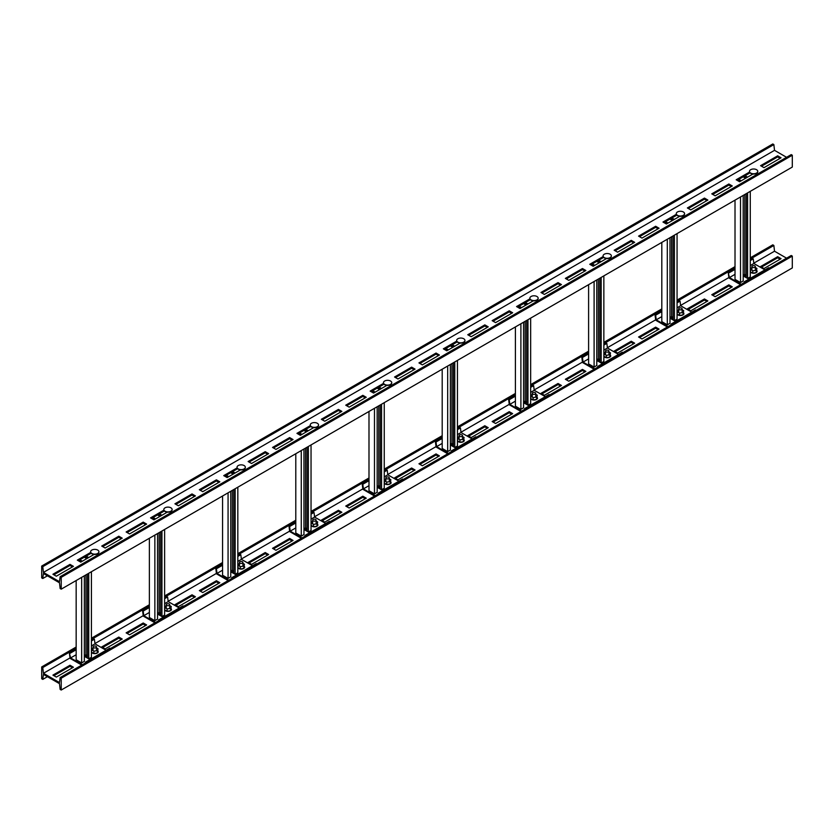 <?xml version="1.0" encoding="UTF-8"?>
<svg xmlns="http://www.w3.org/2000/svg" width="834" height="834" viewBox="0 0 834 834"><rect width="100%" height="100%" fill="white"/><g stroke="black" fill="none" stroke-linecap="round" stroke-linejoin="round"><path stroke-width="1.25" d="M786.577 157.303L774.515 150.339L43.431 572.416L42.774 566.672L41.7 566.057L41.7 577.889L42.774 578.515L47.423 575.825M42.774 578.515L43.431 573.521L59.485 582.789L60.142 588.533L61.226 589.158L792.3 167.071L792.3 155.239L791.226 154.613L60.142 576.701L59.485 581.694L43.431 572.416M737.131 180.321L750.037 172.867M761.525 166.227L777.663 156.917L780.124 158.335M712.726 194.405L728.853 185.096L731.324 186.514M688.321 208.49L704.449 199.18L706.919 200.608M663.927 222.584L676.833 215.13M639.522 236.668L655.649 227.359L658.109 228.777M615.117 250.763L631.244 241.443L633.715 242.871M590.712 264.847L603.628 257.393M566.317 278.931L582.445 269.622L584.905 271.05M541.912 293.026L558.04 283.706L560.511 285.134M517.507 307.11L530.424 299.656M493.113 321.194L509.24 311.885L511.701 313.313M468.708 335.289L484.835 325.979L487.306 327.397M444.303 349.373L457.22 341.919M419.909 363.468L436.036 354.148L438.496 355.576M395.504 377.552L411.631 368.242L414.091 369.66M371.099 391.636L384.015 384.182M346.694 405.731L362.832 396.421L365.292 397.839M322.299 419.815L338.427 410.505L340.887 411.923M297.894 433.909L310.801 426.455M273.489 447.994L289.627 438.684L292.088 440.102M249.095 462.078L265.222 452.768L267.683 454.196M224.69 476.172L237.596 468.718M200.285 490.256L216.413 480.947L218.883 482.365M175.891 504.351L192.018 495.031L194.478 496.459M151.486 518.435L164.392 510.981M127.081 532.519L143.208 523.21L145.679 524.638M102.676 546.614L118.814 537.294L121.274 538.722M78.281 560.698L91.187 553.244M53.876 574.793L70.004 565.473L72.475 566.901M61.226 589.158L61.226 577.326L792.3 155.239M61.226 577.326L60.142 576.701M749.537 172.054L736.172 179.769L739.591 181.739L752.956 174.025M763.996 167.655L781.072 157.793L777.663 155.812L760.577 165.674L763.996 167.655M711.777 193.853L715.186 195.823L732.273 185.961L728.853 183.991L711.777 193.853M687.372 207.947L690.792 209.918L707.868 200.056L704.449 198.085L687.372 207.947M676.332 214.317L662.967 222.032L666.387 224.002L679.752 216.287M638.573 236.116L641.982 238.097L659.069 228.235L655.649 226.254L638.573 236.116M614.168 250.21L617.587 252.181L634.664 242.319L631.244 240.348L614.168 250.21M603.128 256.58L589.763 264.295L593.183 266.265L606.537 258.55M565.358 278.389L568.778 280.36L585.864 270.497L582.445 268.527L565.358 278.389M540.964 292.473L544.373 294.444L561.459 284.582L558.04 282.611L540.964 292.473M529.924 298.843L516.559 306.558L519.978 308.538L533.333 300.824M492.154 320.652L495.573 322.622L512.66 312.76L509.24 310.79L492.154 320.652M467.759 334.736L471.168 336.707L488.255 326.845L484.835 324.874L467.759 334.736M456.719 341.116L443.354 348.831L446.774 350.801L460.128 343.087M418.949 362.915L422.369 364.885L439.445 355.023L436.036 353.053L418.949 362.915M394.555 376.999L397.964 378.98L415.051 369.118L411.631 367.137L394.555 376.999M383.504 383.379L370.15 391.094L373.569 393.064L386.924 385.35M345.745 405.178L349.165 407.148L366.241 397.286L362.832 395.316L345.745 405.178M321.34 419.273L324.76 421.243L341.846 411.381L338.427 409.411L321.34 419.273M310.3 425.642L296.946 433.357L300.355 435.327L313.72 427.613M272.541 447.441L275.96 449.411L293.036 439.56L289.627 437.579L272.541 447.441M248.136 461.536L251.555 463.506L268.642 453.644L265.222 451.674L248.136 461.536M237.096 467.905L223.741 475.62L227.15 477.59L240.515 469.876M199.336 489.704L202.756 491.685L219.832 481.823L216.413 479.842L199.336 489.704M174.931 503.799L178.351 505.769L195.427 495.907L192.018 493.937L174.931 503.799M163.891 510.168L150.537 517.883L153.946 519.853L167.311 512.149M126.132 531.977L129.551 533.948L146.628 524.086L143.208 522.115L126.132 531.977M101.727 546.061L105.147 548.032L122.223 538.17L118.814 536.199L101.727 546.061M90.687 552.431L77.322 560.146L80.742 562.126L94.106 554.412M52.928 574.24L56.337 576.211L73.423 566.349L70.004 564.378L52.928 574.24M774.515 150.339L773.858 144.595L772.774 143.969L41.7 566.057M42.774 566.672L773.858 144.595M777.663 156.917L777.663 155.812M728.853 185.096L728.853 183.991M704.449 199.18L704.449 198.085M655.649 227.359L655.649 226.254M631.244 241.443L631.244 240.348M582.445 269.622L582.445 268.527M558.04 283.706L558.04 282.611M509.24 311.885L509.24 310.79M484.835 325.979L484.835 324.874M436.036 354.148L436.036 353.053M411.631 368.242L411.631 367.137M362.832 396.421L362.832 395.316M338.427 410.505L338.427 409.411M289.627 438.684L289.627 437.579M265.222 452.768L265.222 451.674M216.413 480.947L216.413 479.842M192.018 495.031L192.018 493.937M143.208 523.21L143.208 522.115M118.814 537.294L118.814 536.199M70.004 565.473L70.004 564.378M70.014 657.943L43.431 673.299L42.774 667.544L41.7 666.929L41.7 678.761L42.774 679.387L47.423 676.697M42.774 679.387L43.431 674.393L59.485 683.661L60.142 689.405L61.226 690.031L792.3 267.943L792.3 256.111L791.226 255.485L60.142 677.573L59.485 682.566L43.431 673.299M744.72 276.805L746.055 276.033M761.525 267.099L777.663 257.789L780.124 259.207M712.726 295.278L728.853 285.968L731.324 287.386M688.321 309.362L704.449 300.052L706.919 301.481M671.516 319.078L672.85 318.296M639.522 337.541L655.649 328.231L658.109 329.649M615.117 351.635L631.244 342.315L633.715 343.744M598.301 361.341L599.646 360.559M566.317 379.804L582.445 370.494L584.905 371.922M541.912 393.898L558.04 384.589L560.511 386.006M525.097 403.604L526.442 402.832M493.113 422.077L509.24 412.757L511.701 414.185M468.708 436.161L484.835 426.852L487.306 428.269M451.892 445.867L453.237 445.095M419.909 464.34L436.036 455.02L438.496 456.448M395.504 478.424L411.631 469.115L414.091 470.532M378.688 488.13L380.033 487.358M346.694 506.603L362.832 497.293L365.292 498.711M322.299 520.687L338.427 511.378L340.887 512.806M305.484 530.393L306.829 529.621M273.489 548.866L289.627 539.556L292.088 540.974M249.095 562.95L265.222 553.64L267.683 555.069M232.279 572.666L233.624 571.884M200.285 591.129L216.413 581.819L218.883 583.237M175.891 605.223L192.018 595.903L194.478 597.332M159.075 614.929L160.42 614.147M127.081 633.392L143.208 624.082L145.679 625.51M102.676 647.486L118.814 638.177L121.274 639.595M85.871 657.192L87.205 656.421M53.876 675.665L70.004 666.345L72.475 667.773M61.226 690.031L61.226 678.198L792.3 256.111M61.226 678.198L60.142 677.573M744.647 275.752L743.792 276.242M763.996 268.527L781.072 258.665L777.663 256.695L760.577 266.557L763.996 268.527M786.577 258.175L774.515 251.211L753.8 263.169M728.864 277.566L680.596 305.432M655.66 319.829L607.392 347.695M582.455 362.092L534.187 389.958M509.251 404.354L460.973 432.231M436.046 446.617L387.768 474.494M362.842 488.891L314.564 516.757M289.627 531.154L241.36 559.02M216.423 573.417L168.155 601.283M143.219 615.68L94.951 643.546M711.777 294.725L715.186 296.706L732.273 286.844L728.853 284.863L711.777 294.725M687.372 308.82L690.792 310.79L707.868 300.928L704.449 298.958L687.372 308.82M671.443 318.015L670.588 318.505M638.573 336.999L641.982 338.969L659.069 329.107L655.649 327.137L638.573 336.999M614.168 351.083L617.587 353.053L634.664 343.191L631.244 341.221L614.168 351.083M598.239 360.278L597.384 360.778M565.358 379.262L568.778 381.232L585.864 371.37L582.445 369.399L565.358 379.262M540.964 393.346L544.373 395.316L561.459 385.454L558.04 383.484L540.964 393.346M525.024 402.541L524.169 403.041M492.154 421.524L495.573 423.495L512.66 413.633L509.24 411.662L492.154 421.524M467.759 435.609L471.168 437.579L488.255 427.717L484.835 425.747L467.759 435.609M451.819 444.814L450.965 445.304M418.949 463.787L422.369 465.758L439.445 455.896L436.036 453.925L418.949 463.787M394.555 477.872L397.964 479.852L415.051 469.99L411.631 468.01L394.555 477.872M378.615 487.077L377.76 487.567M345.745 506.05L349.165 508.021L366.241 498.159L362.832 496.188L345.745 506.05M321.34 520.145L324.76 522.115L341.846 512.253L338.427 510.283L321.34 520.145M305.411 529.34L304.556 529.83M272.541 548.313L275.96 550.294L293.036 540.432L289.627 538.451L272.541 548.313M248.136 562.408L251.555 564.378L268.642 554.516L265.222 552.546L248.136 562.408M232.206 571.603L231.352 572.103M199.336 590.587L202.756 592.557L219.832 582.695L216.413 580.725L199.336 590.587M174.931 604.671L178.351 606.641L195.427 596.779L192.018 594.809L174.931 604.671M159.002 613.866L158.147 614.366M126.132 632.85L129.551 634.82L146.628 624.958L143.208 622.988L126.132 632.85M101.727 646.934L105.147 648.904L122.223 639.042L118.814 637.072L101.727 646.934M85.798 656.139L84.943 656.629M52.928 675.113L56.337 677.083L73.423 667.221L70.004 665.251L52.928 675.113M774.515 251.211L773.858 245.467L772.774 244.842L750.266 257.842M42.774 667.544L76.165 648.268M91.417 639.469L149.369 606.005M164.621 597.207L222.574 563.742M237.826 554.933L295.789 521.479M311.04 512.67L368.993 479.216M384.245 470.407L442.197 436.943M457.449 428.144L515.402 394.68M530.653 385.881L588.606 352.417M603.858 343.618L661.81 310.154M677.062 301.345L735.015 267.891M750.266 259.082L773.858 245.467M41.7 666.929L76.165 647.028M91.417 638.219L149.369 604.765M164.621 595.956L222.574 562.502M237.826 553.693L295.789 520.228M311.04 511.43L368.993 477.965M384.245 469.167L442.197 435.702M457.449 426.893L515.402 393.439M530.653 384.63L588.606 351.177M603.858 342.367L661.81 308.914M677.062 300.104L735.015 266.64M777.663 257.789L777.663 256.695M728.853 285.968L728.853 284.863M704.449 300.052L704.449 298.958M655.649 328.231L655.649 327.137M631.244 342.315L631.244 341.221M582.445 370.494L582.445 369.399M558.04 384.589L558.04 383.484M509.24 412.757L509.24 411.662M484.835 426.852L484.835 425.747M436.036 455.02L436.036 453.925M411.631 469.115L411.631 468.01M362.832 497.293L362.832 496.188M338.427 511.378L338.427 510.283M289.627 539.556L289.627 538.451M265.222 553.64L265.222 552.546M216.413 581.819L216.413 580.725M192.018 595.903L192.018 594.809M143.208 624.082L143.208 622.988M118.814 638.177L118.814 637.072M70.004 666.345L70.004 665.251M84.87 557.519A1.376 0.792 180 0 1 87.09 557.3L88.091 557.883M78.771 560.98A1.376 0.792 180 0 1 80.742 560.969L81.742 561.543M85.725 556.393A1.376 0.792 180 0 1 87.09 556.601L88.696 557.529M86.746 558.655L85.131 557.727A1.376 0.792 180 0 1 84.734 557.164A1.376 0.792 180 0 1 84.787 556.945M79.386 560.062A1.376 0.792 180 0 1 80.742 560.26L82.358 561.188M88.738 573.271L88.738 658.85L87.393 658.068L87.393 574.053M87.393 655.534L85.933 654.69L85.933 574.897M85.933 558.186L85.933 557.081M85.933 654.69L84.338 655.607M84.338 575.814L84.338 661.383L81.659 662.936L76.165 659.767L76.165 580.527M81.659 577.357L81.659 662.936M91.417 571.728L91.417 657.296L88.738 658.85M91.417 640.95L94.398 639.219L94.993 643.858L106.064 650.259M82.358 664.75L70.588 657.953L69.399 653.074L70.066 658.349L81.753 665.094M110.39 648.56L109.786 648.112L85.391 662.196L85.256 663.072M94.398 639.219L91.417 640.356M76.165 649.165L69.399 653.074M76.165 649.749L69.993 653.314M70.588 657.953L76.165 654.732M91.417 645.923L94.993 643.858M87.393 655.816L87.09 655.639A1.376 0.792 0 0 0 85.579 655.472A1.376 0.792 0 0 0 84.734 656.202A1.376 0.792 0 0 0 85.131 656.765L86.84 657.755A1.376 0.792 0 0 0 87.393 657.953M85.985 662.655L85.391 662.196M87.393 656.525L87.09 656.348A1.376 0.792 0 0 0 84.87 656.556M158.074 515.256A1.376 0.792 180 0 1 160.295 515.037L161.296 515.62M151.976 518.717A1.376 0.792 180 0 1 153.946 518.706L154.947 519.28M158.94 514.13A1.376 0.792 180 0 1 160.295 514.338L161.9 515.266M159.951 516.392L158.345 515.464A1.376 0.792 180 0 1 157.939 514.901A1.376 0.792 180 0 1 157.991 514.682M152.591 517.799A1.376 0.792 180 0 1 153.946 517.997L155.562 518.925M161.942 531.008L161.942 616.587L160.597 615.805L160.597 531.779M160.597 613.271L159.138 612.427L159.138 532.624M159.138 515.923L159.138 514.818M159.138 612.427L157.543 613.344M157.543 533.541L157.543 619.12L154.863 620.663L149.369 617.494L149.369 538.264M154.863 535.094L154.863 620.663M164.621 529.454L164.621 615.033L161.942 616.587M164.621 598.676L167.603 596.956L168.197 601.595L179.268 607.996M155.562 622.487L143.792 615.69L143.208 611.051L142.604 610.811L143.271 616.086L154.957 622.831M183.595 606.297L182.99 605.838L158.596 619.933L158.46 620.809M167.603 596.956L164.621 598.093M149.369 606.902L142.604 610.811M149.369 607.486L143.208 611.051M143.792 615.69L149.369 612.469M164.621 603.66L168.197 601.595M160.597 613.553L160.295 613.376A1.376 0.792 0 0 0 158.794 613.209A1.376 0.792 0 0 0 157.939 613.939A1.376 0.792 0 0 0 158.345 614.502L160.045 615.492A1.376 0.792 0 0 0 160.597 615.68M159.19 620.392L158.596 619.933M160.597 614.262L160.295 614.085A1.376 0.792 0 0 0 158.074 614.293M231.289 472.982A1.376 0.792 180 0 1 233.499 472.774L234.5 473.347M225.18 476.454A1.376 0.792 180 0 1 227.15 476.433L228.151 477.017M232.144 471.867A1.376 0.792 180 0 1 233.499 472.075L235.105 473.003M233.155 474.129L231.55 473.201A1.376 0.792 180 0 1 231.143 472.638A1.376 0.792 180 0 1 231.195 472.409M225.795 475.526A1.376 0.792 180 0 1 227.15 475.734L228.766 476.662M235.146 488.745L235.146 574.313L233.801 573.542L233.801 489.516M233.801 571.009L232.342 570.164L232.342 490.361M232.342 473.66L232.342 472.544M232.342 570.164L230.757 571.081M230.757 491.278L230.757 576.857L228.068 578.4L222.574 575.231L222.574 496.001M228.068 492.831L228.068 578.4M237.826 487.192L237.826 572.77L235.146 574.313M237.826 556.414L240.807 554.693L241.401 559.333L252.473 565.723M228.777 580.214L216.996 573.417L216.413 568.778L215.808 568.548L216.475 573.823L228.162 580.568M256.799 564.034L256.194 563.576L231.8 577.67L231.664 578.546M240.807 554.693L237.826 555.83M222.574 564.639L215.808 568.548M222.574 565.223L216.413 568.778M216.996 573.417L222.574 570.195M237.826 561.397L241.401 559.333M233.801 571.29L233.499 571.113A1.376 0.792 0 0 0 231.998 570.936A1.376 0.792 0 0 0 231.143 571.676A1.376 0.792 0 0 0 231.55 572.239L233.259 573.229A1.376 0.792 0 0 0 233.801 573.417M232.394 578.118L231.8 577.67M233.801 571.988L233.499 571.822A1.376 0.792 0 0 0 231.289 572.03M304.493 430.719A1.376 0.792 180 0 1 306.703 430.511L307.704 431.084M298.384 434.191A1.376 0.792 180 0 1 300.355 434.17L301.355 434.754M305.348 429.604A1.376 0.792 180 0 1 306.703 429.802L308.319 430.74M306.359 431.866L304.754 430.928A1.376 0.792 180 0 1 304.347 430.365A1.376 0.792 180 0 1 304.4 430.146M298.999 433.263A1.376 0.792 180 0 1 300.355 433.471L301.971 434.399M308.351 446.482L308.351 532.05L307.006 531.279L307.006 447.253M307.006 528.746L305.546 527.901L305.546 448.098M305.546 431.387L305.546 430.281M305.546 527.901L303.962 528.808M303.962 449.015L303.962 534.584L301.272 536.137L295.789 532.968L295.789 453.738M301.272 450.568L301.272 536.137M311.04 444.929L311.04 530.507L308.351 532.05M311.04 514.151L314.022 512.43L314.606 517.07L325.687 523.46M301.981 537.951L290.201 531.154L289.617 526.515L289.012 526.275L289.679 531.56L301.366 538.305M330.003 521.771L329.409 521.313L305.004 535.397L304.869 536.283M314.022 512.43L311.04 513.567M295.789 522.365L289.012 526.275M295.789 522.96L289.617 526.515M290.201 531.154L295.789 527.932M311.04 519.134L314.606 517.07M307.006 529.027L306.703 528.85A1.376 0.792 0 0 0 305.202 528.673A1.376 0.792 0 0 0 304.347 529.413A1.376 0.792 0 0 0 304.754 529.976L306.464 530.956A1.376 0.792 0 0 0 307.006 531.154M305.609 535.855L305.004 535.397M307.006 529.726L306.703 529.548A1.376 0.792 0 0 0 304.493 529.767M377.698 388.456A1.376 0.792 180 0 1 379.908 388.248L380.909 388.821M371.589 391.917A1.376 0.792 180 0 1 373.569 391.907L374.57 392.491M378.553 387.341A1.376 0.792 180 0 1 379.908 387.539L381.524 388.467M379.564 389.593L377.958 388.665A1.376 0.792 180 0 1 377.552 388.102A1.376 0.792 180 0 1 377.604 387.883M372.204 391A1.376 0.792 180 0 1 373.569 391.209L375.175 392.136M381.555 404.219L381.555 489.787L380.21 489.016L380.21 404.99M380.21 486.472L378.751 485.628L378.751 405.835M378.751 389.124L378.751 388.018M378.751 485.628L377.166 486.545M377.166 406.752L377.166 492.321L374.476 493.874L368.993 490.705L368.993 411.475M374.476 408.295L374.476 493.874M384.245 402.666L384.245 488.234L381.555 489.787M384.245 471.888L387.226 470.168L387.81 474.807L398.892 481.197M375.185 495.688L363.405 488.891L362.821 484.252L362.217 484.012L362.884 489.297L374.57 496.042M403.208 479.508L402.613 479.05L378.209 493.134L378.073 494.02M387.226 470.168L384.245 471.304M368.993 480.103L362.217 484.012M368.993 480.686L362.821 484.252M363.405 488.891L368.993 485.669M384.245 476.86L387.81 474.807M380.21 486.754L379.908 486.587A1.376 0.792 0 0 0 378.407 486.41A1.376 0.792 0 0 0 377.552 487.15A1.376 0.792 0 0 0 377.958 487.713L379.668 488.693A1.376 0.792 0 0 0 380.21 488.891M378.813 493.592L378.209 493.134M380.21 487.463L379.908 487.285A1.376 0.792 0 0 0 377.698 487.494M450.902 346.193A1.376 0.792 180 0 1 453.112 345.985L454.113 346.558M444.793 349.654A1.376 0.792 180 0 1 446.774 349.644L447.775 350.217M451.757 345.078A1.376 0.792 180 0 1 453.112 345.276L454.728 346.204M452.768 347.33L451.163 346.402A1.376 0.792 180 0 1 450.756 345.839A1.376 0.792 180 0 1 450.808 345.62M445.408 348.737A1.376 0.792 180 0 1 446.774 348.935L448.379 349.873M454.759 361.946L454.759 447.524L453.415 446.753L453.415 362.727M453.415 444.209L451.955 443.365L451.955 363.572M451.955 346.861L451.955 345.756M451.955 443.365L450.37 444.282M450.37 364.489L450.37 450.058L447.681 451.611L442.197 448.442L442.197 369.201M447.681 366.032L447.681 451.611M457.449 360.403L457.449 445.971L454.759 447.524M457.449 429.625L460.431 427.905L461.014 432.533L472.096 438.934M448.39 453.425L436.62 446.628L436.026 441.989L435.421 441.749L436.099 447.034L447.775 453.779M476.412 437.245L475.818 436.787L451.413 450.871L451.288 451.757M460.431 427.905L457.449 429.03M442.197 437.84L435.421 441.749M442.197 438.423L436.026 441.989M436.62 446.628L442.197 443.407M457.449 434.597L461.014 432.533M453.415 444.491L453.112 444.313A1.376 0.792 0 0 0 451.611 444.147A1.376 0.792 0 0 0 450.756 444.876A1.376 0.792 0 0 0 451.163 445.45L452.872 446.43A1.376 0.792 0 0 0 453.415 446.628M452.018 451.33L451.413 450.871M453.415 445.2L453.112 445.022A1.376 0.792 0 0 0 450.902 445.231M524.106 303.93A1.376 0.792 180 0 1 526.317 303.712L527.317 304.295M517.997 307.392A1.376 0.792 180 0 1 519.978 307.381L520.979 307.954M524.961 302.805A1.376 0.792 180 0 1 526.317 303.013L527.932 303.941M525.983 305.067L524.367 304.139A1.376 0.792 180 0 1 523.961 303.576A1.376 0.792 180 0 1 524.013 303.357M518.623 306.474A1.376 0.792 180 0 1 519.978 306.672L521.584 307.6M527.964 319.683L527.964 405.261L526.629 404.48L526.629 320.464M526.629 401.946L525.159 401.102L525.159 321.309M525.159 304.598L525.159 303.493M525.159 401.102L523.575 402.019M523.575 322.216L523.575 407.795L520.896 409.348L515.402 406.179L515.402 326.938M520.896 323.769L520.896 409.348M530.653 318.14L530.653 403.708L527.964 405.261M530.653 387.351L533.635 385.631L534.219 390.27L545.3 396.671M521.594 411.162L509.824 404.365L509.23 399.726L508.625 399.486L509.303 404.761L520.979 411.506M549.627 394.972L549.022 394.524L524.617 408.608L524.492 409.484M533.635 385.631L530.653 386.767M515.402 395.577L508.625 399.486M515.402 396.16L509.23 399.726M509.824 404.365L515.402 401.144M530.653 392.334L534.219 390.27M526.629 402.228L526.317 402.051A1.376 0.792 0 0 0 524.815 401.884A1.376 0.792 0 0 0 523.961 402.613A1.376 0.792 0 0 0 524.367 403.176L526.077 404.167A1.376 0.792 0 0 0 526.629 404.365M525.222 409.067L524.617 408.608M526.629 402.937L526.317 402.759A1.376 0.792 0 0 0 524.106 402.968M597.311 261.657A1.376 0.792 180 0 1 599.521 261.449L600.522 262.032M591.202 265.129A1.376 0.792 180 0 1 593.183 265.118L594.183 265.692M598.166 260.542A1.376 0.792 180 0 1 599.521 260.75L601.137 261.678M599.187 262.804L597.571 261.876A1.376 0.792 180 0 1 597.165 261.313A1.376 0.792 180 0 1 597.227 261.094M591.827 264.211A1.376 0.792 180 0 1 593.183 264.409L594.788 265.337M601.168 277.42L601.168 362.998L599.834 362.217L599.834 278.191M599.834 359.683L598.364 358.839L598.364 279.036M598.364 262.335L598.364 261.219M598.364 358.839L596.779 359.756M596.779 279.953L596.779 365.532L594.1 367.075L588.606 363.905L588.606 284.675M594.1 281.506L594.1 367.075M603.858 275.866L603.858 361.445L601.168 362.998M603.858 345.088L606.839 343.368L607.423 348.007L618.505 354.408M594.798 368.889L583.029 362.092L582.434 357.463L581.83 357.223L582.507 362.498L594.194 369.243M622.831 352.709L622.227 352.25L597.822 366.345L597.697 367.221M606.839 343.368L603.858 344.505M588.606 353.314L581.83 357.223M588.606 353.897L582.434 357.463M583.029 362.092L588.606 358.881M603.858 350.072L607.423 348.007M599.834 359.965L599.521 359.788A1.376 0.792 0 0 0 598.02 359.61A1.376 0.792 0 0 0 597.165 360.351A1.376 0.792 0 0 0 597.571 360.913L599.281 361.904A1.376 0.792 0 0 0 599.834 362.092M598.426 366.804L597.822 366.345M599.834 360.674L599.521 360.497A1.376 0.792 0 0 0 597.311 360.705M670.515 219.394A1.376 0.792 180 0 1 672.736 219.186L673.736 219.759M664.406 222.866A1.376 0.792 180 0 1 666.387 222.845L667.388 223.429M671.37 218.279A1.376 0.792 180 0 1 672.736 218.477L674.341 219.415M672.392 220.541L670.776 219.613A1.376 0.792 180 0 1 670.38 219.05A1.376 0.792 180 0 1 670.432 218.821M665.032 221.938A1.376 0.792 180 0 1 666.387 222.146L667.992 223.074M674.383 235.157L674.383 320.725L673.038 319.954L673.038 235.928M673.038 317.42L671.568 316.576L671.568 236.773M671.568 220.061L671.568 218.956M671.568 316.576L669.983 317.493M669.983 237.69L669.983 323.269L667.304 324.812L661.81 321.643L661.81 242.413M667.304 239.243L667.304 324.812M677.062 233.603L677.062 319.182L674.383 320.725M677.062 302.825L680.044 301.105L680.638 305.744L691.709 312.135M668.003 326.626L656.233 319.829L655.639 315.189L655.044 314.96L655.712 320.235L667.398 326.98M696.036 310.446L695.431 309.987L671.026 324.082L670.901 324.958M680.044 301.105L677.062 302.242M661.81 311.051L655.044 314.96M661.81 311.635L655.639 315.189M656.233 319.829L661.81 316.607M677.062 307.809L680.638 305.744M673.038 317.702L672.736 317.525A1.376 0.792 0 0 0 671.224 317.347A1.376 0.792 0 0 0 670.38 318.088A1.376 0.792 0 0 0 670.776 318.651L672.485 319.641A1.376 0.792 0 0 0 673.038 319.829M671.631 324.53L671.026 324.082M673.038 318.4L672.736 318.223A1.376 0.792 0 0 0 670.515 318.442M743.719 177.131A1.376 0.792 180 0 1 745.94 176.923L746.941 177.496M737.621 180.603A1.376 0.792 180 0 1 739.591 180.582L740.592 181.166M744.574 176.016A1.376 0.792 180 0 1 745.94 176.214L747.545 177.142M745.596 178.278L743.98 177.34A1.376 0.792 180 0 1 743.584 176.777A1.376 0.792 180 0 1 743.636 176.558M738.236 179.675A1.376 0.792 180 0 1 739.591 179.883L741.207 180.811M747.587 192.894L747.587 278.462L746.242 277.691L746.242 193.665M746.242 275.157L744.772 274.303L744.772 194.51M744.772 177.798L744.772 176.693M744.772 274.303L743.188 275.22M743.188 195.427L743.188 280.995L740.509 282.549L735.015 279.38L735.015 200.15M740.509 196.98L740.509 282.549M750.266 191.34L750.266 276.919L747.587 278.462M750.266 260.562L753.248 258.842L753.842 263.481L764.914 269.872M741.207 284.363L729.437 277.566L728.249 272.687L728.916 277.972L740.602 284.717M769.24 268.183L768.635 267.724L744.241 281.809L744.105 282.695M753.248 258.842L750.266 259.979M735.015 268.777L728.249 272.687M735.015 269.372L728.843 272.927M729.437 277.566L735.015 274.344M750.266 265.546L753.842 263.481M746.242 275.439L745.94 275.262A1.376 0.792 0 0 0 744.428 275.084A1.376 0.792 0 0 0 743.584 275.825A1.376 0.792 0 0 0 743.98 276.388L745.69 277.368A1.376 0.792 0 0 0 746.242 277.566M744.835 282.267L744.241 281.809M746.242 276.137L745.94 275.96A1.376 0.792 0 0 0 743.719 276.179M98.912 551.91A4.139 2.387 180 0 1 98.912 552.045A4.139 2.387 180 0 1 94.774 554.443A4.139 2.387 180 0 1 90.635 552.045A4.139 2.387 180 0 1 90.635 551.91M91.844 550.075A4.139 2.387 180 0 1 93.398 549.512A4.139 2.387 180 0 1 96.15 549.512A4.139 2.387 180 0 1 98.912 551.764A4.139 2.387 180 0 1 94.774 554.162A4.139 2.387 180 0 1 90.635 551.764A4.139 2.387 180 0 1 91.844 550.075M93.554 646.277A1.731 1.001 0 0 0 93.054 646.976A1.731 1.001 0 0 0 94.774 647.976A1.731 1.001 0 0 0 96.504 646.976A1.731 1.001 0 0 0 95.43 646.058A1.731 1.001 0 0 0 93.554 646.277M91.417 652.125A3.451 1.991 0 0 0 92.334 653.064A3.451 1.991 0 0 0 96.098 653.491A3.451 1.991 0 0 0 98.224 651.656A3.451 1.991 0 0 0 98.047 651.02M97.171 650.666L93.898 651.177L93.898 653.543L97.171 653.032L98.047 648.779L96.504 647.893M97.171 653.032L98.047 648.779M93.898 651.177L91.5 649.79L91.5 652.157L93.898 653.543M93.054 647.799L91.5 649.79M166.758 604.004A1.731 1.001 0 0 0 166.258 604.713A1.731 1.001 0 0 0 167.978 605.713A1.731 1.001 0 0 0 169.709 604.713A1.731 1.001 0 0 0 168.635 603.795A1.731 1.001 0 0 0 166.758 604.004M239.963 561.741A1.731 1.001 0 0 0 239.462 562.45A1.731 1.001 0 0 0 241.182 563.44A1.731 1.001 0 0 0 242.913 562.45A1.731 1.001 0 0 0 241.85 561.532A1.731 1.001 0 0 0 239.963 561.741M313.167 519.478A1.731 1.001 0 0 0 312.667 520.187A1.731 1.001 0 0 0 314.387 521.177A1.731 1.001 0 0 0 316.117 520.187A1.731 1.001 0 0 0 315.054 519.259A1.731 1.001 0 0 0 313.167 519.478M386.371 477.215A1.731 1.001 0 0 0 385.871 477.913A1.731 1.001 0 0 0 387.591 478.914A1.731 1.001 0 0 0 389.322 477.913A1.731 1.001 0 0 0 388.258 476.996A1.731 1.001 0 0 0 386.371 477.215M459.586 434.952A1.731 1.001 0 0 0 459.075 435.65A1.731 1.001 0 0 0 460.806 436.651A1.731 1.001 0 0 0 462.526 435.65A1.731 1.001 0 0 0 461.463 434.733A1.731 1.001 0 0 0 459.586 434.952M532.79 392.689A1.731 1.001 0 0 0 532.28 393.387A1.731 1.001 0 0 0 534.01 394.388A1.731 1.001 0 0 0 535.73 393.387A1.731 1.001 0 0 0 534.667 392.47A1.731 1.001 0 0 0 532.79 392.689M605.995 350.416A1.731 1.001 0 0 0 605.484 351.124A1.731 1.001 0 0 0 607.215 352.125A1.731 1.001 0 0 0 608.935 351.124A1.731 1.001 0 0 0 607.871 350.207A1.731 1.001 0 0 0 605.995 350.416M679.199 308.153A1.731 1.001 0 0 0 678.688 308.861A1.731 1.001 0 0 0 680.419 309.852A1.731 1.001 0 0 0 682.139 308.861A1.731 1.001 0 0 0 681.076 307.934A1.731 1.001 0 0 0 679.199 308.153M752.404 265.89A1.731 1.001 0 0 0 751.893 266.599A1.731 1.001 0 0 0 753.623 267.589A1.731 1.001 0 0 0 755.343 266.599A1.731 1.001 0 0 0 754.28 265.671A1.731 1.001 0 0 0 752.404 265.89M164.621 609.852A3.451 1.991 0 0 0 165.539 610.801A3.451 1.991 0 0 0 169.302 611.228A3.451 1.991 0 0 0 171.429 609.393A3.451 1.991 0 0 0 171.251 608.757M237.826 567.589A3.451 1.991 0 0 0 238.743 568.538A3.451 1.991 0 0 0 242.506 568.965A3.451 1.991 0 0 0 244.633 567.13A3.451 1.991 0 0 0 244.456 566.495M311.04 525.326A3.451 1.991 0 0 0 311.947 526.264A3.451 1.991 0 0 0 315.711 526.702A3.451 1.991 0 0 0 317.837 524.857A3.451 1.991 0 0 0 317.66 524.232M384.245 483.063A3.451 1.991 0 0 0 385.152 484.001A3.451 1.991 0 0 0 388.915 484.439A3.451 1.991 0 0 0 391.042 482.594A3.451 1.991 0 0 0 390.865 481.958M457.449 440.8A3.451 1.991 0 0 0 458.356 441.739A3.451 1.991 0 0 0 462.119 442.176A3.451 1.991 0 0 0 464.257 440.331A3.451 1.991 0 0 0 464.069 439.695M530.653 398.527A3.451 1.991 0 0 0 531.571 399.476A3.451 1.991 0 0 0 535.324 399.903A3.451 1.991 0 0 0 537.461 398.068A3.451 1.991 0 0 0 537.273 397.432M603.858 356.264A3.451 1.991 0 0 0 604.775 357.213A3.451 1.991 0 0 0 608.528 357.64A3.451 1.991 0 0 0 610.665 355.805A3.451 1.991 0 0 0 610.488 355.169M677.062 314.001A3.451 1.991 0 0 0 677.979 314.95A3.451 1.991 0 0 0 681.743 315.377A3.451 1.991 0 0 0 683.87 313.532A3.451 1.991 0 0 0 683.692 312.906M750.266 271.738A3.451 1.991 0 0 0 751.184 272.676A3.451 1.991 0 0 0 754.947 273.114A3.451 1.991 0 0 0 757.074 271.269A3.451 1.991 0 0 0 756.897 270.633M170.376 608.403L167.102 608.914L167.102 611.28L170.376 610.769L171.251 606.516L169.709 605.62M170.376 610.769L171.251 606.516M167.102 608.914L164.705 607.527L164.705 609.894L167.102 611.28M166.258 605.536L164.705 607.527M243.58 566.14L240.307 566.651L240.307 569.017L243.58 568.507L244.456 564.253L242.913 563.357M243.58 568.507L244.456 564.253M240.307 566.651L237.909 565.264L237.909 567.631L240.307 569.017M239.462 563.273L237.909 565.264M316.784 523.877L313.511 524.377L313.511 526.754L316.784 526.244L317.66 521.99L316.117 521.094M316.784 526.244L317.66 521.99M313.511 524.377L311.124 523.001L311.124 525.368L313.511 526.754M312.667 521.01L311.124 523.001M389.989 481.614L386.715 482.115L386.715 484.481L389.989 483.981L390.865 479.727L389.322 478.831M389.989 483.981L390.865 479.727M386.715 482.115L384.328 480.738L384.328 483.105L386.715 484.481M385.871 478.747L384.328 480.738M463.193 439.351L459.92 439.852L459.92 442.218L463.193 441.718L464.069 437.454L462.526 436.568M463.193 441.718L464.069 437.454M459.92 439.852L457.532 438.465L457.532 440.842L459.92 442.218M459.075 436.474L457.532 438.465M536.398 397.078L533.135 397.589L533.135 399.955L536.398 399.444L537.273 395.191L535.73 394.305M536.398 399.444L537.273 395.191M533.135 397.589L530.737 396.202L530.737 398.569L533.135 399.955M532.28 394.211L530.737 396.202M609.612 354.815L606.339 355.326L606.339 357.692L609.612 357.181L610.488 352.928L608.935 352.031M609.612 357.181L610.488 352.928M606.339 355.326L603.941 353.939L603.941 356.306L606.339 357.692M605.484 351.948L603.941 353.939M682.817 312.552L679.543 313.063L679.543 315.429L682.817 314.918L683.692 310.665L682.139 309.768M682.817 314.918L683.692 310.665M679.543 313.063L677.145 311.676L677.145 314.043L679.543 315.429M678.688 309.685L677.145 311.676M756.021 270.289L752.748 270.789L752.748 273.156L756.021 272.655L756.897 268.402L755.343 267.506M756.021 272.655L756.897 268.402M752.748 270.789L750.35 269.413L750.35 271.78L752.748 273.156M751.893 267.422L750.35 269.413M172.117 509.647A4.139 2.387 180 0 1 172.117 509.782A4.139 2.387 180 0 1 167.978 512.18A4.139 2.387 180 0 1 163.839 509.782A4.139 2.387 180 0 1 163.85 509.647M165.049 507.812A4.139 2.387 180 0 1 166.602 507.249A4.139 2.387 180 0 1 169.365 507.249A4.139 2.387 180 0 1 172.117 509.501A4.139 2.387 180 0 1 167.978 511.899A4.139 2.387 180 0 1 163.839 509.501A4.139 2.387 180 0 1 165.049 507.812M245.321 467.384A4.139 2.387 180 0 1 245.321 467.52A4.139 2.387 180 0 1 241.182 469.907A4.139 2.387 180 0 1 237.044 467.52A4.139 2.387 180 0 1 237.054 467.384M238.253 465.549A4.139 2.387 180 0 1 239.806 464.986A4.139 2.387 180 0 1 242.569 464.986A4.139 2.387 180 0 1 245.321 467.238A4.139 2.387 180 0 1 241.182 469.625A4.139 2.387 180 0 1 237.044 467.238A4.139 2.387 180 0 1 238.253 465.549M318.525 425.111A4.139 2.387 180 0 1 318.536 425.257A4.139 2.387 180 0 1 314.387 427.644A4.139 2.387 180 0 1 310.248 425.257A4.139 2.387 180 0 1 310.258 425.111M311.457 423.286A4.139 2.387 180 0 1 313.011 422.723A4.139 2.387 180 0 1 315.773 422.723A4.139 2.387 180 0 1 318.536 424.975A4.139 2.387 180 0 1 314.387 427.362A4.139 2.387 180 0 1 310.248 424.975A4.139 2.387 180 0 1 311.457 423.286M391.73 382.848A4.139 2.387 180 0 1 391.74 382.994A4.139 2.387 180 0 1 387.591 385.381A4.139 2.387 180 0 1 383.452 382.994A4.139 2.387 180 0 1 383.463 382.848M384.672 381.013A4.139 2.387 180 0 1 386.215 380.45A4.139 2.387 180 0 1 388.978 380.45A4.139 2.387 180 0 1 391.74 382.712A4.139 2.387 180 0 1 387.591 385.099A4.139 2.387 180 0 1 383.452 382.712A4.139 2.387 180 0 1 384.672 381.013M464.934 340.585A4.139 2.387 180 0 1 464.945 340.72A4.139 2.387 180 0 1 460.806 343.118A4.139 2.387 180 0 1 456.657 340.72A4.139 2.387 180 0 1 456.667 340.585M457.876 338.75A4.139 2.387 180 0 1 459.419 338.187A4.139 2.387 180 0 1 462.182 338.187A4.139 2.387 180 0 1 464.945 340.439A4.139 2.387 180 0 1 460.806 342.837A4.139 2.387 180 0 1 456.657 340.439A4.139 2.387 180 0 1 457.876 338.75M538.139 298.322A4.139 2.387 180 0 1 538.149 298.457A4.139 2.387 180 0 1 534.01 300.855A4.139 2.387 180 0 1 529.861 298.457A4.139 2.387 180 0 1 529.871 298.322M531.081 296.487A4.139 2.387 180 0 1 532.624 295.924A4.139 2.387 180 0 1 535.386 295.924A4.139 2.387 180 0 1 538.149 298.176A4.139 2.387 180 0 1 534.01 300.574A4.139 2.387 180 0 1 529.861 298.176A4.139 2.387 180 0 1 531.081 296.487M611.343 256.059A4.139 2.387 180 0 1 611.353 256.194A4.139 2.387 180 0 1 607.215 258.582A4.139 2.387 180 0 1 603.076 256.194A4.139 2.387 180 0 1 603.076 256.059M604.285 254.224A4.139 2.387 180 0 1 605.828 253.661A4.139 2.387 180 0 1 608.591 253.661A4.139 2.387 180 0 1 611.353 255.913A4.139 2.387 180 0 1 607.215 258.3A4.139 2.387 180 0 1 603.076 255.913A4.139 2.387 180 0 1 604.285 254.224M684.547 213.785A4.139 2.387 180 0 1 684.558 213.931A4.139 2.387 180 0 1 680.419 216.319A4.139 2.387 180 0 1 676.28 213.931A4.139 2.387 180 0 1 676.28 213.785M677.489 211.961A4.139 2.387 180 0 1 679.032 211.398A4.139 2.387 180 0 1 681.795 211.398A4.139 2.387 180 0 1 684.558 213.65A4.139 2.387 180 0 1 680.419 216.037A4.139 2.387 180 0 1 676.28 213.65A4.139 2.387 180 0 1 677.489 211.961M757.762 171.523A4.139 2.387 180 0 1 757.762 171.668A4.139 2.387 180 0 1 753.623 174.056A4.139 2.387 180 0 1 749.485 171.668A4.139 2.387 180 0 1 749.485 171.523M750.694 169.698A4.139 2.387 180 0 1 752.237 169.135A4.139 2.387 180 0 1 754.999 169.135A4.139 2.387 180 0 1 757.762 171.387A4.139 2.387 180 0 1 753.623 173.774A4.139 2.387 180 0 1 749.485 171.387A4.139 2.387 180 0 1 750.694 169.698M80.742 560.26L80.742 560.969M87.09 556.601L87.09 557.3M87.09 656.348L87.09 655.639M153.946 517.997L153.946 518.706M160.295 514.338L160.295 515.037M160.295 614.085L160.295 613.376M227.15 475.734L227.15 476.433M233.499 472.075L233.499 472.774M233.499 571.822L233.499 571.113M300.355 433.471L300.355 434.17M306.703 429.802L306.703 430.511M306.703 529.548L306.703 528.85M373.569 391.209L373.569 391.907M379.908 387.539L379.908 388.248M379.908 487.285L379.908 486.587M446.774 348.935L446.774 349.644M453.112 345.276L453.112 345.985M453.112 445.022L453.112 444.313M519.978 306.672L519.978 307.381M526.317 303.013L526.317 303.712M526.317 402.759L526.317 402.051M593.183 264.409L593.183 265.118M599.521 260.75L599.521 261.449M599.521 360.497L599.521 359.788M666.387 222.146L666.387 222.845M672.736 218.477L672.736 219.186M672.736 318.223L672.736 317.525M739.591 179.883L739.591 180.582M745.94 176.214L745.94 176.923M745.94 275.96L745.94 275.262M96.15 549.512A6.901 6.901 0 0 0 93.398 549.512M93.054 646.976L93.054 650.687M96.504 646.976L96.504 650.77M98.224 652.219L98.224 651.656M166.258 604.713L166.258 608.424M169.709 604.713L169.709 608.507M239.462 562.45L239.462 566.161M242.913 562.45L242.913 566.244M312.667 520.187L312.667 523.888M316.117 520.187L316.117 523.981M385.871 477.913L385.871 481.625M389.322 477.913L389.322 481.718M459.075 435.65L459.075 439.362M462.526 435.65L462.526 439.455M532.28 393.387L532.28 397.099M535.73 393.387L535.73 397.182M605.484 351.124L605.484 354.836M608.935 351.124L608.935 354.919M678.688 308.861L678.688 312.573M682.139 308.861L682.139 312.656M751.893 266.599L751.893 270.299M755.343 266.599L755.343 270.393M171.429 609.956L171.429 609.393M244.633 567.693L244.633 567.13M317.837 525.42L317.837 524.857M391.042 483.157L391.042 482.594M464.257 440.894L464.257 440.331M537.461 398.631L537.461 398.068M610.665 356.368L610.665 355.805M683.87 314.105L683.87 313.532M757.074 271.832L757.074 271.269M169.365 507.249A6.901 6.901 0 0 0 166.602 507.249M242.569 464.986A6.901 6.901 0 0 0 239.806 464.986M315.773 422.723A6.901 6.901 0 0 0 313.011 422.723M388.978 380.45A6.901 6.901 0 0 0 386.215 380.45M462.182 338.187A6.901 6.901 0 0 0 459.419 338.187M535.386 295.924A6.901 6.901 0 0 0 532.624 295.924M608.591 253.661A6.901 6.901 0 0 0 605.828 253.661M681.795 211.398A6.901 6.901 0 0 0 679.032 211.398M754.999 169.135A6.901 6.901 0 0 0 752.237 169.135"/></g></svg>
